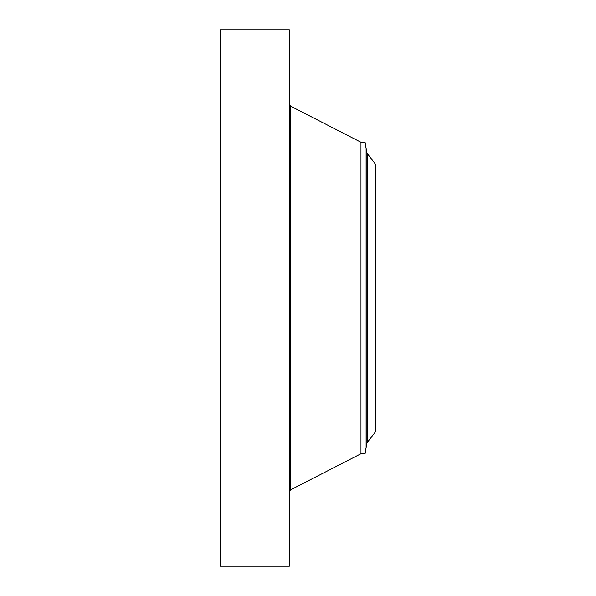 <?xml version="1.0" encoding="UTF-8"?>
<svg xmlns="http://www.w3.org/2000/svg" width="596" height="596" viewBox="0 0 596 596"><rect width="100%" height="100%" fill="white"/><g stroke="black" fill="none" stroke-linecap="round" stroke-linejoin="round"><path stroke-width="0.89" d="M220.133 566.2L220.133 29.8L289.351 29.8L289.351 566.2L220.133 566.2M365.065 453.727L365.065 142.273L366.89 152.628L366.89 443.372L365.065 453.727L360.975 453.727L360.975 142.273L290.475 106.081L289.351 104.233M375.867 431.303L375.867 164.697L367.285 153.515L367.285 442.485L375.867 431.303M360.975 453.727L290.475 489.919L290.475 106.081M290.475 489.919L289.351 491.767M365.065 142.273L360.975 142.273M366.89 443.372L367.285 442.485M366.89 152.628L367.285 153.515"/></g></svg>
